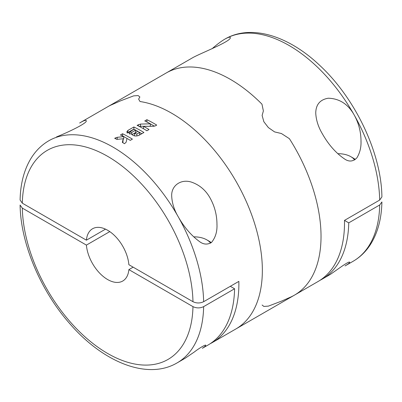 <?xml version="1.0" encoding="UTF-8"?>
<svg xmlns="http://www.w3.org/2000/svg" width="402" height="402" viewBox="0 0 402 402"><rect width="100%" height="100%" fill="white"/><g stroke="black" fill="none" stroke-linecap="round" stroke-linejoin="round"><path stroke-width="0.6" d="M322.213 279.119L330.369 274.38L341.273 266.732C346.75 262.948 349.554 261.466 349.69 262.29C349.579 262.973 348.037 264.184 345.062 265.923L353.152 261.255A128.258 74.048 -120 0 0 379.689 204.99L348.75 222.854A128.258 74.048 -120 0 1 322.213 279.119A128.258 74.048 -120 0 1 320.042 280.289M262.114 305.028L263.868 306.435L268.395 306.118L281.425 301.163L289.4 297.631A128.258 74.048 -120 0 0 294.47 295.133L317.942 281.581A128.258 74.048 -120 0 0 344.484 220.391L348.75 222.854M353.152 261.255C360.298 257.094 366.177 251.325 370.795 243.954C377.865 232.436 381.563 218.442 381.9 201.965L379.689 204.99M212.055 48.753C216.392 44.954 220.266 41.984 223.673 39.838L224.849 39.13C228.21 37.26 230.029 36.743 230.301 37.582C231.642 41.089 201.553 52.863 192.935 57.556L166.212 72.983A128.258 74.048 -120 0 1 261.973 104.178L263.38 110.972L262.114 115.454L263.863 121.746L268.37 127.575L274.566 131.896L281.425 133.529L289.4 138.685A128.258 74.048 -120 0 1 294.47 295.133A128.258 74.048 -120 0 0 289.4 138.685L281.425 133.529L274.566 131.896L268.37 127.575L263.863 121.746L262.114 115.454L263.38 110.972L261.973 104.178A128.258 74.048 -120 0 0 166.212 72.983L107.53 106.867A128.258 74.048 60 0 1 112.6 104.369A128.258 74.048 -120 0 0 107.53 106.867L80.822 122.288M379.689 200.06A128.258 74.048 -120 0 0 354.378 115.299C358.765 123.399 360.976 132.037 361.016 141.218C361.232 147.444 359.845 152.996 356.855 157.88C353.077 161.674 348.961 162.031 344.509 158.941C335.871 153.011 328.489 144.635 322.359 133.811C318.314 127.017 316.108 120.092 315.741 113.047C315.892 104.545 320.062 99.601 328.263 98.219C339.564 98.55 348.268 104.244 354.378 115.299A128.258 74.048 -120 0 0 224.894 39.105C250.923 23.844 288.611 35.693 319.866 65.506C355.433 98.45 381.458 153.298 381.9 196.93L379.689 200.06L344.484 220.391M354.629 159.941A17.638 10.181 0 0 0 350.84 156.685A17.638 10.181 0 0 0 337.75 153.71M355.273 159.478A20.748 11.98 0 0 0 353.041 157.956L350.84 156.685M120.575 100.837L112.6 104.369L120.575 100.837L133.63 95.877L138.137 95.565L139.886 96.972L138.62 99.118L140.027 101.53L138.62 99.118L139.886 96.972L138.137 95.565L133.63 95.877L120.575 100.837M210.145 343.735A128.258 74.048 -120 0 0 212.311 342.569L235.788 329.017A128.258 74.048 -120 0 0 247.974 205.412A128.258 74.048 -120 0 0 140.027 101.53A128.258 74.048 60 0 1 247.974 205.412A128.258 74.048 60 0 1 235.788 329.017L294.47 295.133M79.641 123.017L80.832 122.303C84.179 120.419 85.988 119.902 86.259 120.746C87.591 122.987 68.204 132.268 56.531 136.901M47.622 141.479A128.258 74.048 60 0 1 48.848 140.745A128.258 74.048 60 0 1 81.345 135.414A128.258 74.048 60 0 1 178.327 216.939C174.287 210.156 172.076 203.246 171.699 196.206C171.051 185.89 180.654 178.699 191.377 182.091C199.643 184.93 205.96 190.387 210.336 198.462C214.728 206.553 216.939 215.191 216.969 224.376C217.296 231.587 215.472 237.612 211.487 242.451C207.271 244.974 203.08 244.527 198.905 241.11C190.94 235.12 184.081 227.065 178.327 216.939A128.258 74.048 60 0 1 203.643 301.701L238.853 281.375A128.258 74.048 -120 0 1 212.311 342.569M120.444 134.971L122.58 133.74A128.258 74.048 60 0 1 132.394 139.137L130.258 140.373A128.258 74.048 -120 0 0 126.987 138.434L126.127 142.233L124.499 143.695A128.258 74.048 -120 0 0 122.364 142.419L123.208 138.755L116.816 139.368A128.258 74.048 -120 0 0 114.681 138.298L117.193 137.318L123.715 136.635A128.258 74.048 -120 0 0 120.444 134.971M131.725 134.233C133.474 136.132 135.901 136.494 139.012 135.318L143.916 132.484A128.258 74.048 60 0 0 133.886 126.982L127.911 130.434L126.705 132.077L131.725 134.233M153.338 126.308L143.489 126.328A128.258 74.048 60 0 1 149.036 129.529L146.906 130.761A128.258 74.048 -120 0 0 137.087 125.359L140.474 124.077L150.318 123.826A128.258 74.048 -120 0 0 144.77 120.927L146.906 119.695A128.258 74.048 60 0 1 156.72 125.092L155.473 125.816L153.338 126.308M105.505 229.15L86.41 240.18A30.18 17.422 60 0 1 92.55 228.763A30.18 17.422 60 0 1 107.641 230.261A30.18 17.422 60 0 1 128.871 264.697L192.97 301.701C196.523 303.384 200.08 303.384 203.643 301.701M133.142 267.159L128.871 269.621L192.97 306.631C196.533 308.314 200.09 308.314 203.643 306.631A128.258 74.048 60 0 1 177.106 362.895L185.191 358.227L194.282 352.021C199.412 348.001 206.502 343.896 205.653 345.449C205.573 346.001 204.467 346.956 202.332 348.303L208.045 345.032A128.258 74.048 -120 0 0 234.582 288.767L230.316 286.304M203.643 306.631L234.582 288.767M86.41 240.18L22.311 203.171L20.1 200.035C20.432 183.619 24.11 169.664 31.135 158.167C35.763 150.735 41.667 144.931 48.848 140.745L48.893 140.72M128.871 269.621A30.18 17.422 60 0 1 122.731 281.033A30.18 17.422 60 0 1 100.47 273.968A30.18 17.422 60 0 1 86.41 245.104L109.776 231.617M177.106 362.895C147.393 380.433 102.781 362.177 69.415 323.243C40.311 290.154 20.608 243.245 20.1 205.07L22.311 208.1L86.41 245.104M211.246 242.647A20.748 11.98 0 0 0 209.005 241.115L206.804 239.848A17.638 10.181 0 0 0 193.709 236.868M210.593 243.104A17.638 10.181 0 0 0 206.804 239.848M154.448 126.198L146.906 121.841L146.906 119.695M149.187 126.278L150.318 126.278L150.318 123.826M148.891 126.278L140.474 126.278A3.02 1.744 0 0 0 139.228 126.434M144.057 129.067L143.489 128.74L143.489 126.328M146.946 130.735L144.207 129.153M138.936 132.027L133.886 129.112L133.886 126.982M141.826 133.695L139.082 132.112M133.886 129.112L127.911 132.559A4.226 2.437 0 0 0 127.173 133.137M136.876 135.971L136.876 134.042L134.585 133.494L137.73 131.338A128.258 74.048 60 0 1 139.65 132.439L139.65 134.901L138.479 135.575M136.876 134.042L139.65 132.439M132.012 134.63L135.595 132.559L135.595 130.173A128.258 74.048 60 0 0 133.886 129.278L129.715 131.977L131.755 132.389L135.595 130.173M127.414 138.675L122.58 135.886L122.58 133.74M130.303 140.348L127.56 138.765M123.208 139.047L123.715 139.007L123.715 136.635M122.861 142.71L123.208 138.755M224.849 39.13L224.894 39.105A128.258 74.048 -120 0 0 224.472 39.356M223.939 39.677A128.258 74.048 -120 0 0 223.673 39.838M22.311 203.171A120.716 69.692 60 0 1 107.641 156.338A120.716 69.692 60 0 1 192.97 301.701M192.97 306.631A120.716 69.692 60 0 1 107.641 353.464A120.716 69.692 60 0 1 22.311 208.1M140.474 126.278L140.474 124.077M138.338 125.982L138.338 124.64M127.911 132.559L127.911 130.434M131.755 134.283L131.755 132.389M117.193 139.328L117.193 137.318M115.454 138.675L115.454 137.851M361.006 142.197L361.006 141.218M216.964 224.376L216.964 224.834M134.559 135.891L134.559 133.494M129.695 134.198L129.695 131.967"/></g></svg>
